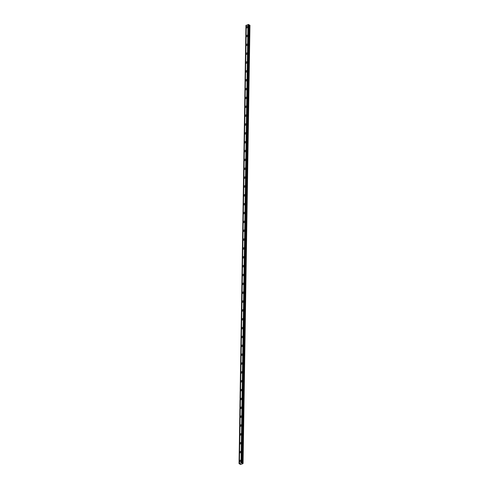 <?xml version="1.0" encoding="UTF-8"?>
<svg xmlns="http://www.w3.org/2000/svg" width="489" height="489" viewBox="0 0 489 489"><rect width="100%" height="100%" fill="white"/><g stroke="black" fill="none" stroke-linecap="round" stroke-linejoin="round"><path stroke-width="0.73" d="M239.659 461.176A0.795 0.532 -60 0 0 240.881 460.711A0.795 0.532 -60 0 0 239.659 461.176M246.474 27.341A0.795 0.532 -60 0 0 247.697 26.877A0.795 0.532 -60 0 0 246.474 27.341M246.34 36.198A0.795 0.532 -60 0 0 247.556 35.728A0.795 0.532 -60 0 0 246.34 36.198M246.199 45.049A0.795 0.532 -60 0 0 247.416 44.585A0.795 0.532 -60 0 0 246.199 45.049M246.059 53.9A0.795 0.532 -60 0 0 247.281 53.435A0.795 0.532 -60 0 0 246.059 53.9M245.918 62.757A0.795 0.532 -60 0 0 247.141 62.292A0.795 0.532 -60 0 0 245.918 62.757M245.784 71.608A0.795 0.532 -60 0 0 247 71.143A0.795 0.532 -60 0 0 245.784 71.608M245.643 80.465A0.795 0.532 -60 0 0 246.859 79.994A0.795 0.532 -60 0 0 245.643 80.465M245.502 89.316A0.795 0.532 -60 0 0 246.725 88.851A0.795 0.532 -60 0 0 245.502 89.316M245.362 98.173A0.795 0.532 -60 0 0 246.584 97.702A0.795 0.532 -60 0 0 245.362 98.173M245.227 107.024A0.795 0.532 -60 0 0 246.444 106.559A0.795 0.532 -60 0 0 245.227 107.024M245.087 115.881A0.795 0.532 -60 0 0 246.303 115.41A0.795 0.532 -60 0 0 245.087 115.881M244.946 124.732A0.795 0.532 -60 0 0 246.169 124.267A0.795 0.532 -60 0 0 244.946 124.732M244.806 133.589A0.795 0.532 -60 0 0 246.028 133.118A0.795 0.532 -60 0 0 244.806 133.589M244.671 142.44A0.795 0.532 -60 0 0 245.888 141.975A0.795 0.532 -60 0 0 244.671 142.44M244.531 151.297A0.795 0.532 -60 0 0 245.747 150.826A0.795 0.532 -60 0 0 244.531 151.297M244.39 160.147A0.795 0.532 -60 0 0 245.612 159.683A0.795 0.532 -60 0 0 244.39 160.147M244.249 169.005A0.795 0.532 -60 0 0 245.472 168.534A0.795 0.532 -60 0 0 244.249 169.005M244.115 177.855A0.795 0.532 -60 0 0 245.331 177.391A0.795 0.532 -60 0 0 244.115 177.855M243.974 186.712A0.795 0.532 -60 0 0 245.191 186.242A0.795 0.532 -60 0 0 243.974 186.712M243.834 195.563A0.795 0.532 -60 0 0 245.056 195.099A0.795 0.532 -60 0 0 243.834 195.563M243.693 204.414A0.795 0.532 -60 0 0 244.916 203.95A0.795 0.532 -60 0 0 243.693 204.414M243.559 213.271A0.795 0.532 -60 0 0 244.775 212.801A0.795 0.532 -60 0 0 243.559 213.271M243.418 222.122A0.795 0.532 -60 0 0 244.634 221.658A0.795 0.532 -60 0 0 243.418 222.122M243.277 230.979A0.795 0.532 -60 0 0 244.5 230.508A0.795 0.532 -60 0 0 243.277 230.979M243.137 239.83A0.795 0.532 -60 0 0 244.359 239.365A0.795 0.532 -60 0 0 243.137 239.83M243.002 248.687A0.795 0.532 -60 0 0 244.219 248.216A0.795 0.532 -60 0 0 243.002 248.687M242.862 257.538A0.795 0.532 -60 0 0 244.078 257.073A0.795 0.532 -60 0 0 242.862 257.538M242.721 266.395A0.795 0.532 -60 0 0 243.944 265.924A0.795 0.532 -60 0 0 242.721 266.395M242.581 275.246A0.795 0.532 -60 0 0 243.803 274.781A0.795 0.532 -60 0 0 242.581 275.246M242.446 284.103A0.795 0.532 -60 0 0 243.663 283.632A0.795 0.532 -60 0 0 242.446 284.103M242.306 292.954A0.795 0.532 -60 0 0 243.522 292.489A0.795 0.532 -60 0 0 242.306 292.954M242.165 301.811A0.795 0.532 -60 0 0 243.388 301.34A0.795 0.532 -60 0 0 242.165 301.811M242.024 310.662A0.795 0.532 -60 0 0 243.247 310.197A0.795 0.532 -60 0 0 242.024 310.662M241.89 319.519A0.795 0.532 -60 0 0 243.106 319.048A0.795 0.532 -60 0 0 241.89 319.519M241.749 328.37A0.795 0.532 -60 0 0 242.966 327.905A0.795 0.532 -60 0 0 241.749 328.37M241.609 337.221A0.795 0.532 -60 0 0 242.831 336.756A0.795 0.532 -60 0 0 241.609 337.221M241.468 346.078A0.795 0.532 -60 0 0 242.691 345.613A0.795 0.532 -60 0 0 241.468 346.078M241.334 354.928A0.795 0.532 -60 0 0 242.55 354.464A0.795 0.532 -60 0 0 241.334 354.928M241.193 363.785A0.795 0.532 -60 0 0 242.41 363.315A0.795 0.532 -60 0 0 241.193 363.785M241.053 372.636A0.795 0.532 -60 0 0 242.275 372.172A0.795 0.532 -60 0 0 241.053 372.636M240.912 381.493A0.795 0.532 -60 0 0 242.134 381.023A0.795 0.532 -60 0 0 240.912 381.493M240.777 390.344A0.795 0.532 -60 0 0 241.994 389.88A0.795 0.532 -60 0 0 240.777 390.344M240.637 399.201A0.795 0.532 -60 0 0 241.853 398.731A0.795 0.532 -60 0 0 240.637 399.201M240.496 408.052A0.795 0.532 -60 0 0 241.719 407.588A0.795 0.532 -60 0 0 240.496 408.052M240.356 416.909A0.795 0.532 -60 0 0 241.578 416.439A0.795 0.532 -60 0 0 240.356 416.909M240.215 425.76A0.795 0.532 -60 0 0 241.438 425.296A0.795 0.532 -60 0 0 240.215 425.76M240.081 434.617A0.795 0.532 -60 0 0 241.297 434.146A0.795 0.532 -60 0 0 240.081 434.617M239.94 443.468A0.795 0.532 -60 0 0 241.163 443.003A0.795 0.532 -60 0 0 239.94 443.468M239.799 452.325A0.795 0.532 -60 0 0 241.022 451.854A0.795 0.532 -60 0 0 239.799 452.325M248.656 24.652L249.946 25.287L243.057 463.554L240.49 464.538L240.13 463.957L239.054 463.706L245.943 25.446L248.656 24.578L241.774 462.839L241.071 462.839L247.954 24.572M243.057 463.554L241.957 463.303L241.774 462.839M239.054 463.706L241.071 462.839M248.253 24.462L241.364 462.722M239.402 463.474L246.285 25.214M239.109 463.59L245.991 25.324M240.05 464.281L240.056 463.939M242.617 463.297L249.506 25.037M241.81 462.955L248.699 24.694M248.284 24.45L241.395 462.71M239.078 463.603L245.961 25.336M248.51 24.462L241.621 462.722M241.755 462.802L248.644 24.542M248.809 25.006L241.921 463.266M242.116 463.334L248.999 25.073"/></g></svg>
